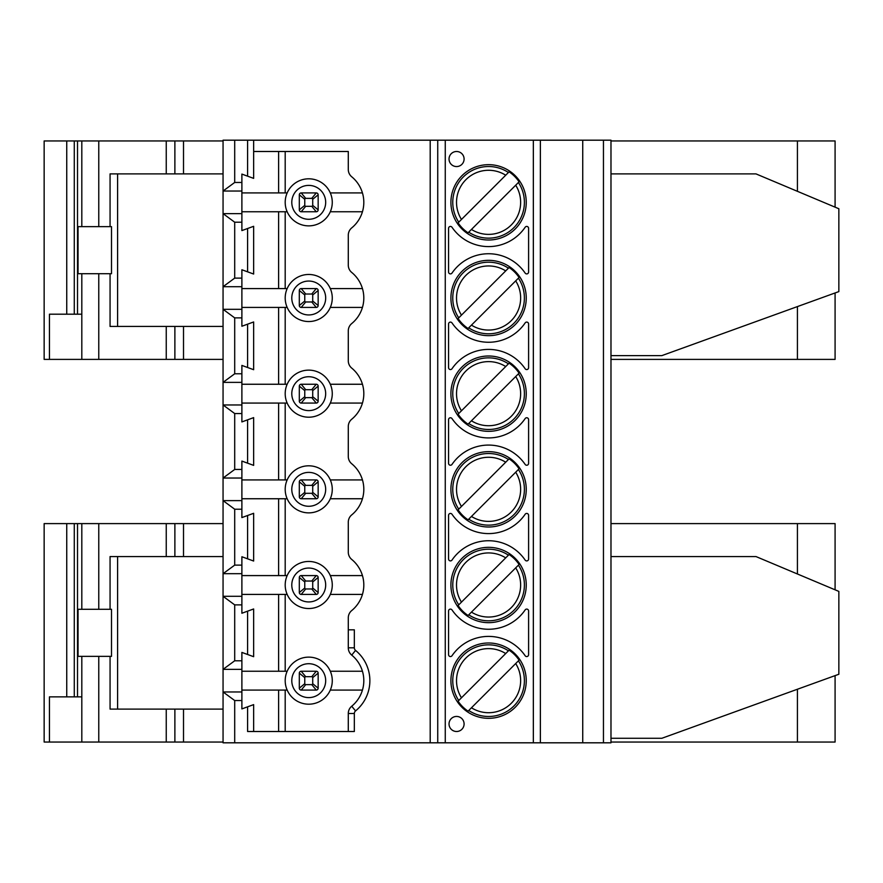 <?xml version="1.0" encoding="UTF-8"?>
<svg xmlns="http://www.w3.org/2000/svg" width="883" height="883" viewBox="0 0 883 883"><rect width="100%" height="100%" fill="white"/><g stroke="black" fill="none" stroke-linecap="round" stroke-linejoin="round"><path stroke-width="1.32" d="M81.81 314.193L49.448 314.193L49.448 359.392L223.057 359.392M223.057 140.949L44.15 140.949L44.15 359.392L49.448 359.392M610.981 355.628L661.831 355.628L838.85 291.6L838.85 208.741L755.991 173.896L610.981 173.896M610.981 359.392L835.086 359.392L835.086 292.957L835.086 359.392M835.086 140.949L835.086 207.152L835.086 140.949L610.981 140.949M223.057 326.434L110.066 326.434L110.066 273.708M223.057 173.896L110.066 173.896L110.066 226.633M111.501 226.633L78.046 226.633L78.046 273.708L111.501 273.708L111.501 226.633M81.81 359.392L81.81 273.708M81.81 226.633L81.81 140.949M582.736 140.187L582.736 742.813L610.981 742.813L610.981 140.187L253.653 140.187L253.653 178.377L247.593 176.17L247.593 140.187L253.653 140.187M81.81 696.864L49.448 696.864L49.448 742.051L223.057 742.051M223.057 523.608L44.15 523.608L44.15 742.051L49.448 742.051M610.981 738.287L661.831 738.287L838.85 674.259L838.85 591.4L755.991 556.566L610.981 556.566M223.057 709.104L110.066 709.104L110.066 656.367M223.057 556.566L110.066 556.566L110.066 609.292M610.981 742.051L835.086 742.051L835.086 675.627L835.086 742.051M835.086 523.608L835.086 589.822L835.086 523.608L610.981 523.608M111.501 609.292L78.046 609.292L78.046 656.367L111.501 656.367L111.501 609.292M81.81 742.051L81.81 656.367M81.81 609.292L81.81 523.608M448.564 272.03L448.564 228.311A1.887 1.887 0 0 1 451.997 227.251A44.249 44.249 0 0 0 525.153 227.251A1.887 1.887 0 0 1 528.597 228.311L528.597 272.03A1.887 1.887 0 0 1 525.153 273.09A44.249 44.249 0 0 0 451.997 273.09A1.887 1.887 0 0 1 448.564 272.03M448.564 367.692L448.564 323.973A1.887 1.887 0 0 1 451.997 322.913A44.249 44.249 0 0 0 525.153 322.913A1.887 1.887 0 0 1 528.597 323.973L528.597 367.692A1.887 1.887 0 0 1 525.153 368.752A44.249 44.249 0 0 0 451.997 368.752A1.887 1.887 0 0 1 448.564 367.692M448.564 463.365L448.564 419.635A1.887 1.887 0 0 1 451.997 418.575A44.249 44.249 0 0 0 525.153 418.575A1.887 1.887 0 0 1 528.597 419.635L528.597 463.365A1.887 1.887 0 0 1 525.153 464.425A44.249 44.249 0 0 0 451.997 464.425A1.887 1.887 0 0 1 448.564 463.365M448.564 559.027L448.564 515.308A1.887 1.887 0 0 1 451.997 514.248A44.249 44.249 0 0 0 525.153 514.248A1.887 1.887 0 0 1 528.597 515.308L528.597 559.027A1.887 1.887 0 0 1 525.153 560.087A44.249 44.249 0 0 0 451.997 560.087A1.887 1.887 0 0 1 448.564 559.027M247.593 558.829L253.653 561.036L253.653 513.299L241.887 517.581L241.887 509.215L234.701 509.215L234.701 565.12L241.887 565.12L241.887 556.754L247.593 558.829L247.593 515.495M247.593 463.167L253.653 465.374L253.653 417.626L241.887 421.919L241.887 413.542L234.701 413.542L234.701 469.458L241.887 469.458L241.887 461.081L247.593 463.167L247.593 419.833M247.593 367.505L253.653 369.701L253.653 321.964L241.887 326.246L241.887 317.88L234.701 317.88L234.701 373.785L241.887 373.785L241.887 365.419L247.593 367.505L247.593 324.171M247.593 271.832L253.653 274.039L253.653 226.302L241.887 230.584L241.887 222.218L234.701 222.218L234.701 278.123L241.887 278.123L241.887 269.757L247.593 271.832L247.593 228.509M247.593 140.187L223.057 140.187L223.057 191.037L234.701 182.461L241.887 182.461L241.887 174.094L247.593 176.17M247.593 654.491L253.653 656.698L253.653 608.961L241.887 613.244L241.887 604.877L234.701 604.877L234.701 660.782L241.887 660.782L241.887 652.416L247.593 654.491L247.593 611.168M253.653 151.49L348.288 151.49L348.288 169.492A9.415 9.415 0 0 0 351.721 176.777A33.068 33.068 0 0 1 351.721 227.902A9.415 9.415 0 0 0 348.288 235.176L348.288 265.154A9.415 9.415 0 0 0 351.721 272.439A33.068 33.068 0 0 1 351.721 323.564A9.415 9.415 0 0 0 348.288 330.849L348.288 360.827A9.415 9.415 0 0 0 351.721 368.101A33.068 33.068 0 0 1 351.721 419.237A9.415 9.415 0 0 0 348.288 426.511L348.288 456.489A9.415 9.415 0 0 0 351.721 463.763A33.068 33.068 0 0 1 351.721 514.899A9.415 9.415 0 0 0 348.288 522.173L348.288 552.151A9.415 9.415 0 0 0 351.721 559.436A33.068 33.068 0 0 1 351.721 610.561A9.415 9.415 0 0 0 348.288 617.846L348.288 647.824A9.415 9.415 0 0 0 351.721 655.098A33.068 33.068 0 0 1 351.721 706.223A9.415 9.415 0 0 0 348.288 713.508L348.288 731.51M253.653 731.51L253.653 704.623L247.593 706.83L247.593 731.51L354.337 731.51L354.337 713.508A3.355 3.355 0 0 1 355.562 710.914A39.128 39.128 0 0 0 355.562 650.418A3.355 3.355 0 0 1 354.337 647.824L354.337 629.822L348.288 629.822M247.593 706.83L241.887 708.906L241.887 700.539L234.701 700.539L234.701 742.813L582.736 742.813M234.701 140.187L234.701 182.461M304.767 199.304L304.767 205.364L299.315 209.867A1.887 1.887 0 0 0 301.202 211.754L305.706 206.313L311.765 206.313L316.269 211.754A1.887 1.887 0 0 0 318.156 209.867L312.714 205.364L312.714 199.304L318.156 194.801A1.887 1.887 0 0 0 316.269 192.924L311.765 198.366L305.706 198.366L301.202 192.924L316.269 192.924A1.887 1.887 0 0 1 318.156 194.801L318.156 209.867A1.887 1.887 0 0 1 316.269 211.754L301.202 211.754A1.887 1.887 0 0 1 299.315 209.867L299.315 194.801A1.887 1.887 0 0 1 301.202 192.924A1.887 1.887 0 0 0 299.315 194.801L304.767 199.304A0.938 0.938 0 0 1 305.706 198.366M305.706 206.313A0.938 0.938 0 0 1 304.767 205.364M312.714 205.364A0.938 0.938 0 0 1 311.765 206.313M311.765 198.366A0.938 0.938 0 0 1 312.714 199.304M304.767 294.966L304.767 301.037L299.315 305.54A1.887 1.887 0 0 0 301.202 307.416L305.706 301.975L311.765 301.975L316.269 307.416A1.887 1.887 0 0 0 318.156 305.54L312.714 301.037L312.714 294.966L318.156 290.474A1.887 1.887 0 0 0 316.269 288.586L311.765 294.028L305.706 294.028L301.202 288.586L316.269 288.586A1.887 1.887 0 0 1 318.156 290.474L318.156 305.54A1.887 1.887 0 0 1 316.269 307.416L301.202 307.416A1.887 1.887 0 0 1 299.315 305.54L299.315 290.474A1.887 1.887 0 0 1 301.202 288.586A1.887 1.887 0 0 0 299.315 290.474L304.767 294.966A0.938 0.938 0 0 1 305.706 294.028M305.706 301.975A0.938 0.938 0 0 1 304.767 301.037M312.714 301.037A0.938 0.938 0 0 1 311.765 301.975M311.765 294.028A0.938 0.938 0 0 1 312.714 294.966M304.767 390.639L304.767 396.699L299.315 401.202A1.887 1.887 0 0 0 301.202 403.078L305.706 397.637L311.765 397.637L316.269 403.078A1.887 1.887 0 0 0 318.156 401.202L312.714 396.699L312.714 390.639L318.156 386.136A1.887 1.887 0 0 0 316.269 384.248L311.765 389.69L305.706 389.69L301.202 384.248L316.269 384.248A1.887 1.887 0 0 1 318.156 386.136L318.156 401.202A1.887 1.887 0 0 1 316.269 403.078L301.202 403.078A1.887 1.887 0 0 1 299.315 401.202L299.315 386.136A1.887 1.887 0 0 1 301.202 384.248A1.887 1.887 0 0 0 299.315 386.136L304.767 390.639A0.938 0.938 0 0 1 305.706 389.69M305.706 397.637A0.938 0.938 0 0 1 304.767 396.699M312.714 396.699A0.938 0.938 0 0 1 311.765 397.637M311.765 389.69A0.938 0.938 0 0 1 312.714 390.639M304.767 486.301L304.767 492.361L299.315 496.864A1.887 1.887 0 0 0 301.202 498.752L305.706 493.31L311.765 493.31L316.269 498.752A1.887 1.887 0 0 0 318.156 496.864L312.714 492.361L312.714 486.301L318.156 481.798A1.887 1.887 0 0 0 316.269 479.922L311.765 485.363L305.706 485.363L301.202 479.922L316.269 479.922A1.887 1.887 0 0 1 318.156 481.798L318.156 496.864A1.887 1.887 0 0 1 316.269 498.752L301.202 498.752A1.887 1.887 0 0 1 299.315 496.864L299.315 481.798A1.887 1.887 0 0 1 301.202 479.922A1.887 1.887 0 0 0 299.315 481.798L304.767 486.301A0.938 0.938 0 0 1 305.706 485.363M305.706 493.31A0.938 0.938 0 0 1 304.767 492.361M312.714 492.361A0.938 0.938 0 0 1 311.765 493.31M311.765 485.363A0.938 0.938 0 0 1 312.714 486.301M304.767 581.963L304.767 588.034L299.315 592.526A1.887 1.887 0 0 0 301.202 594.414L305.706 588.972L311.765 588.972L316.269 594.414A1.887 1.887 0 0 0 318.156 592.526L312.714 588.034L312.714 581.963L318.156 577.46A1.887 1.887 0 0 0 316.269 575.584L311.765 581.025L305.706 581.025L301.202 575.584L316.269 575.584A1.887 1.887 0 0 1 318.156 577.46L318.156 592.526A1.887 1.887 0 0 1 316.269 594.414L301.202 594.414A1.887 1.887 0 0 1 299.315 592.526L299.315 577.46A1.887 1.887 0 0 1 301.202 575.584A1.887 1.887 0 0 0 299.315 577.46L304.767 581.963A0.938 0.938 0 0 1 305.706 581.025M305.706 588.972A0.938 0.938 0 0 1 304.767 588.034M312.714 588.034A0.938 0.938 0 0 1 311.765 588.972M311.765 581.025A0.938 0.938 0 0 1 312.714 581.963M241.887 182.461L241.887 191.037L223.057 191.037L223.057 286.699L234.701 278.123M234.701 222.218L223.057 213.631L241.887 213.631L241.887 222.218M241.887 191.037L241.887 213.631M241.887 278.123L241.887 286.699L223.057 286.699L223.057 382.372L234.701 373.785M234.701 317.88L223.057 309.304L241.887 309.304L241.887 317.88M241.887 286.699L241.887 309.304M241.887 373.785L241.887 382.372L223.057 382.372L223.057 478.034L234.701 469.458M234.701 413.542L223.057 404.966L241.887 404.966L241.887 413.542M241.887 382.372L241.887 404.966M241.887 469.458L241.887 478.034L223.057 478.034L223.057 573.696L234.701 565.12M234.701 509.215L223.057 500.628L241.887 500.628L241.887 509.215M241.887 478.034L241.887 500.628M241.887 565.12L241.887 573.696L223.057 573.696L223.057 669.369L234.701 660.782M234.701 604.877L223.057 596.301L241.887 596.301L241.887 604.877M241.887 573.696L241.887 596.301M241.887 192.924L287.163 192.924A23.543 23.543 0 0 1 330.308 192.924L362.449 192.924M330.308 192.924A23.543 23.543 0 0 1 308.741 225.871A23.543 23.543 0 0 1 287.163 211.754L241.887 211.754M362.449 211.754L330.308 211.754M241.887 288.586L287.163 288.586A23.543 23.543 0 0 1 330.308 288.586L362.449 288.586M330.308 288.586A23.543 23.543 0 0 1 308.741 321.544A23.543 23.543 0 0 1 287.163 307.416L241.887 307.416M362.449 307.416L330.308 307.416M241.887 384.248L287.163 384.248A23.543 23.543 0 0 1 330.308 384.248L362.449 384.248M330.308 384.248A23.543 23.543 0 0 1 308.741 417.206A23.543 23.543 0 0 1 287.163 403.078L241.887 403.078M362.449 403.078L330.308 403.078M285.198 192.924L285.198 151.49M241.887 479.922L287.163 479.922A23.543 23.543 0 0 1 330.308 479.922L362.449 479.922M330.308 479.922A23.543 23.543 0 0 1 308.741 512.868A23.543 23.543 0 0 1 287.163 498.752L241.887 498.752M362.449 498.752L330.308 498.752M362.449 594.414L330.308 594.414A23.543 23.543 0 0 1 287.163 594.414L241.887 594.414M287.163 594.414A23.543 23.543 0 0 1 308.741 561.456A23.543 23.543 0 0 1 330.308 575.584L362.449 575.584M241.887 575.584L287.163 575.584M285.198 575.584L285.198 498.752M278.609 192.924L278.609 151.49M287.163 211.754A23.543 23.543 0 0 1 287.163 192.924M278.609 288.586L278.609 211.754M285.198 288.586L285.198 211.754M287.163 307.416A23.543 23.543 0 0 1 287.163 288.586M278.609 384.248L278.609 307.416M285.198 384.248L285.198 307.416M287.163 403.078A23.543 23.543 0 0 1 287.163 384.248M278.609 479.922L278.609 403.078M285.198 479.922L285.198 403.078M287.163 498.752A23.543 23.543 0 0 1 287.163 479.922M278.609 575.584L278.609 498.752M330.308 575.584A23.543 23.543 0 0 1 330.308 594.414M278.609 671.246L278.609 594.414M291.787 202.339A16.954 16.954 0 0 1 317.207 187.66A16.954 16.954 0 0 1 317.207 217.019A16.954 16.954 0 0 1 291.787 202.339M291.787 298.001A16.954 16.954 0 0 1 317.207 283.322A16.954 16.954 0 0 1 317.207 312.681A16.954 16.954 0 0 1 291.787 298.001M291.787 393.663A16.954 16.954 0 0 1 317.207 378.995A16.954 16.954 0 0 1 317.207 408.343A16.954 16.954 0 0 1 291.787 393.663M291.787 489.337A16.954 16.954 0 0 1 317.207 474.657A16.954 16.954 0 0 1 317.207 504.005A16.954 16.954 0 0 1 291.787 489.337M291.787 584.999A16.954 16.954 0 0 1 317.207 570.319A16.954 16.954 0 0 1 317.207 599.678A16.954 16.954 0 0 1 291.787 584.999M519.083 277.494L515.694 280.871L519.083 277.494A36.755 36.755 0 0 0 509.094 267.505L505.705 270.893L509.094 267.505M468.067 328.498L471.456 325.121L468.067 328.498A36.755 36.755 0 0 1 458.078 318.52L505.705 270.893A32.075 32.075 0 0 0 461.467 315.132L458.078 318.52M515.694 280.871L471.456 325.121A32.075 32.075 0 0 0 515.694 280.871M519.083 468.818L515.694 472.206L519.083 468.818A36.755 36.755 0 0 0 509.094 458.829L505.705 462.217L509.094 458.829M468.067 519.833L471.456 516.445L468.067 519.833A36.755 36.755 0 0 1 458.078 509.844L505.705 462.217A32.075 32.075 0 0 0 461.467 506.456L458.078 509.844M515.694 472.206L471.456 516.445A32.075 32.075 0 0 0 515.694 472.206M519.083 564.48L515.694 567.868L519.083 564.48A36.755 36.755 0 0 0 509.094 554.502L505.705 557.879L509.094 554.502M468.067 615.495L471.456 612.107L468.067 615.495A36.755 36.755 0 0 1 458.078 605.506L505.705 557.879A32.075 32.075 0 0 0 461.467 602.129L458.078 605.506M515.694 567.868L471.456 612.107A32.075 32.075 0 0 0 515.694 567.868M519.083 373.156L515.694 376.544L519.083 373.156A36.755 36.755 0 0 0 509.094 363.167L505.705 366.555L509.094 363.167M468.067 424.171L471.456 420.783L468.067 424.171A36.755 36.755 0 0 1 458.078 414.182L505.705 366.555A32.075 32.075 0 0 0 461.467 410.794L458.078 414.182M515.694 376.544L471.456 420.783A32.075 32.075 0 0 0 515.694 376.544M519.083 181.821L515.694 185.209L519.083 181.821A36.755 36.755 0 0 0 509.094 171.832L505.705 175.22L509.094 171.832M468.067 232.836L471.456 229.448L468.067 232.836A36.755 36.755 0 0 1 458.078 222.847L505.705 175.22A32.075 32.075 0 0 0 461.467 219.459L458.078 222.847M515.694 185.209L471.456 229.448A32.075 32.075 0 0 0 515.694 185.209M285.198 671.246L285.198 594.414M526.246 202.339A37.66 37.66 0 0 1 469.745 234.955A37.66 37.66 0 0 1 469.745 169.724A37.66 37.66 0 0 1 526.246 202.339M526.246 298.001A37.66 37.66 0 0 1 469.745 330.617A37.66 37.66 0 0 1 469.745 265.386A37.66 37.66 0 0 1 526.246 298.001M526.246 393.663A37.66 37.66 0 0 1 469.745 426.29A37.66 37.66 0 0 1 469.745 361.048A37.66 37.66 0 0 1 526.246 393.663M526.246 489.337A37.66 37.66 0 0 1 469.745 521.952A37.66 37.66 0 0 1 469.745 456.71A37.66 37.66 0 0 1 526.246 489.337M526.246 584.999A37.66 37.66 0 0 1 469.745 617.614A37.66 37.66 0 0 1 469.745 552.383A37.66 37.66 0 0 1 526.246 584.999M464.094 159.028A7.528 7.528 0 0 1 452.802 165.551A7.528 7.528 0 0 1 452.802 152.505A7.528 7.528 0 0 1 464.094 159.028M437.736 140.187L437.736 742.813M448.564 654.689L448.564 610.97A1.887 1.887 0 0 1 451.997 609.91A44.249 44.249 0 0 0 525.153 609.91A1.887 1.887 0 0 1 528.597 610.97L528.597 654.689A1.887 1.887 0 0 1 525.153 655.749A44.249 44.249 0 0 0 451.997 655.749A1.887 1.887 0 0 1 448.564 654.689M464.094 723.972A7.528 7.528 0 0 1 452.802 730.495A7.528 7.528 0 0 1 452.802 717.449A7.528 7.528 0 0 1 464.094 723.972M526.246 680.661A37.66 37.66 0 0 1 469.745 713.276A37.66 37.66 0 0 1 469.745 648.045A37.66 37.66 0 0 1 526.246 680.661M304.767 677.636L304.767 683.696L299.315 688.199A1.887 1.887 0 0 0 301.202 690.076L305.706 684.634L311.765 684.634L316.269 690.076A1.887 1.887 0 0 0 318.156 688.199L312.714 683.696L312.714 677.636L318.156 673.133A1.887 1.887 0 0 0 316.269 671.246L311.765 676.687L305.706 676.687L301.202 671.246L316.269 671.246A1.887 1.887 0 0 1 318.156 673.133L318.156 688.199A1.887 1.887 0 0 1 316.269 690.076L301.202 690.076A1.887 1.887 0 0 1 299.315 688.199L299.315 673.133A1.887 1.887 0 0 1 301.202 671.246A1.887 1.887 0 0 0 299.315 673.133L304.767 677.636A0.938 0.938 0 0 1 305.706 676.687M305.706 684.634A0.938 0.938 0 0 1 304.767 683.696M312.714 683.696A0.938 0.938 0 0 1 311.765 684.634M311.765 676.687A0.938 0.938 0 0 1 312.714 677.636M241.887 660.782L241.887 669.369L223.057 669.369L223.057 742.813L234.701 742.813M234.701 700.539L223.057 691.963L241.887 691.963L241.887 700.539M241.887 669.369L241.887 691.963M278.609 731.51L278.609 690.076M285.198 731.51L285.198 690.076M362.449 690.076L330.308 690.076A23.543 23.543 0 0 1 287.163 690.076L241.887 690.076M241.887 671.246L287.163 671.246A23.543 23.543 0 0 1 330.308 671.246L362.449 671.246M330.308 671.246A23.543 23.543 0 0 1 330.308 690.076M287.163 690.076A23.543 23.543 0 0 1 287.163 671.246M291.787 680.661A16.954 16.954 0 0 1 317.207 665.981A16.954 16.954 0 0 1 317.207 695.34A16.954 16.954 0 0 1 291.787 680.661M519.083 660.153L515.694 663.541L519.083 660.153A36.755 36.755 0 0 0 509.094 650.164L505.705 653.552L509.094 650.164M468.067 711.168L471.456 707.78L468.067 711.168A36.755 36.755 0 0 1 458.078 701.179L505.705 653.552A32.075 32.075 0 0 0 461.467 697.791L458.078 701.179M515.694 663.541L471.456 707.78A32.075 32.075 0 0 0 515.694 663.541M74.282 314.193L74.282 140.949M77.516 314.193L77.516 140.949M183.509 359.392L183.509 326.434M797.415 359.392L797.415 306.589M797.415 191.324L797.415 140.949M183.509 173.896L183.509 140.949M117.594 326.434L117.594 173.896M174.878 359.392L174.878 326.434M174.878 173.896L174.878 140.949M166.247 359.392L166.247 326.434M166.247 173.896L166.247 140.949M98.764 359.392L98.764 273.708M98.764 226.633L98.764 140.949M74.282 696.864L74.282 523.608M77.516 696.864L77.516 523.608M117.594 709.104L117.594 556.566M183.509 556.566L183.509 523.608M183.509 742.051L183.509 709.104M797.415 742.051L797.415 689.248M797.415 573.983L797.415 523.608M174.878 742.051L174.878 709.104M174.878 556.566L174.878 523.608M166.247 742.051L166.247 709.104M166.247 556.566L166.247 523.608M98.764 742.051L98.764 656.367M98.764 609.292L98.764 523.608M430.198 140.187L430.198 742.813M458.752 317.847A35.828 35.828 0 0 1 508.42 268.178M518.409 278.167A35.828 35.828 0 0 1 468.741 327.825M458.752 509.171A35.828 35.828 0 0 1 508.42 459.502M518.409 469.491A35.828 35.828 0 0 1 468.741 519.16M458.752 604.833A35.828 35.828 0 0 1 508.42 555.175M518.409 565.153A35.828 35.828 0 0 1 468.741 614.822M458.752 413.509A35.828 35.828 0 0 1 508.42 363.84M518.409 373.829A35.828 35.828 0 0 1 468.741 423.498M458.752 222.174A35.828 35.828 0 0 1 508.42 172.505M518.409 182.494A35.828 35.828 0 0 1 468.741 232.163M445.264 742.813L445.264 140.187M533.343 140.187L533.343 742.813M540.363 742.813L540.363 140.187M603.453 140.187L603.453 742.813M348.288 647.824L354.337 647.824M351.721 655.098L355.562 650.418M351.721 706.223L355.562 710.914M348.288 713.508L354.337 713.508M458.752 700.506A35.828 35.828 0 0 1 508.42 650.837M518.409 660.826A35.828 35.828 0 0 1 468.741 710.495M66.744 314.193L66.744 140.949M66.744 696.864L66.744 523.608"/></g></svg>
